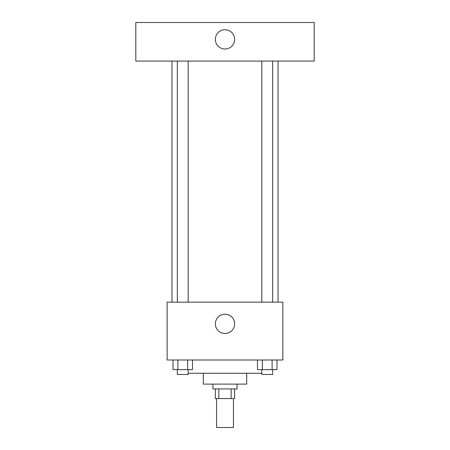 <?xml version="1.0" encoding="UTF-8"?>
<svg xmlns="http://www.w3.org/2000/svg" width="450" height="450" viewBox="0 0 450 450"><rect width="100%" height="100%" fill="white"/><g stroke="black" fill="none" stroke-linecap="round" stroke-linejoin="round"><path stroke-width="0.67" d="M216.562 398.571L216.562 427.5L233.438 427.5L233.438 398.571M231.182 388.929L231.182 398.571L215.359 398.571L215.359 388.929M231.182 398.571L234.641 398.571L234.641 388.929M237.054 384.109L237.054 388.929L212.946 388.929L212.946 384.109M218.818 388.929L218.818 398.571M246.696 373.258L246.696 384.109L203.304 384.109L203.304 373.258M261.816 373.258L188.184 373.258M282.859 360L167.141 360L167.141 302.141L282.859 302.141L282.859 360M234.641 323.837A9.641 9.641 0 0 1 220.179 332.19A9.641 9.641 0 0 1 220.179 315.489A9.641 9.641 0 0 1 234.641 323.837M278.038 61.071L278.038 302.141M261.816 302.141L261.816 61.071M188.184 61.071L188.184 302.141M314.196 61.071L135.804 61.071L135.804 22.5L314.196 22.5L314.196 61.071M225 29.734A9.641 9.641 0 0 1 233.353 44.196A9.641 9.641 0 0 1 216.647 44.196A9.641 9.641 0 0 1 225 29.734M276.981 360L276.981 369.641L257.496 369.641L257.496 360M272.109 360L272.109 369.641M262.367 360L262.367 369.641M272.655 369.641L272.655 374.462L261.816 374.462L261.816 369.641M192.504 360L192.504 369.641L173.019 369.641L173.019 360M187.633 360L187.633 369.641M177.891 360L177.891 369.641M188.184 369.641L188.184 374.462L177.345 374.462L177.345 369.641M171.962 61.071L171.962 302.141M272.655 302.141L272.655 61.071M177.345 61.071L177.345 302.141"/></g></svg>
